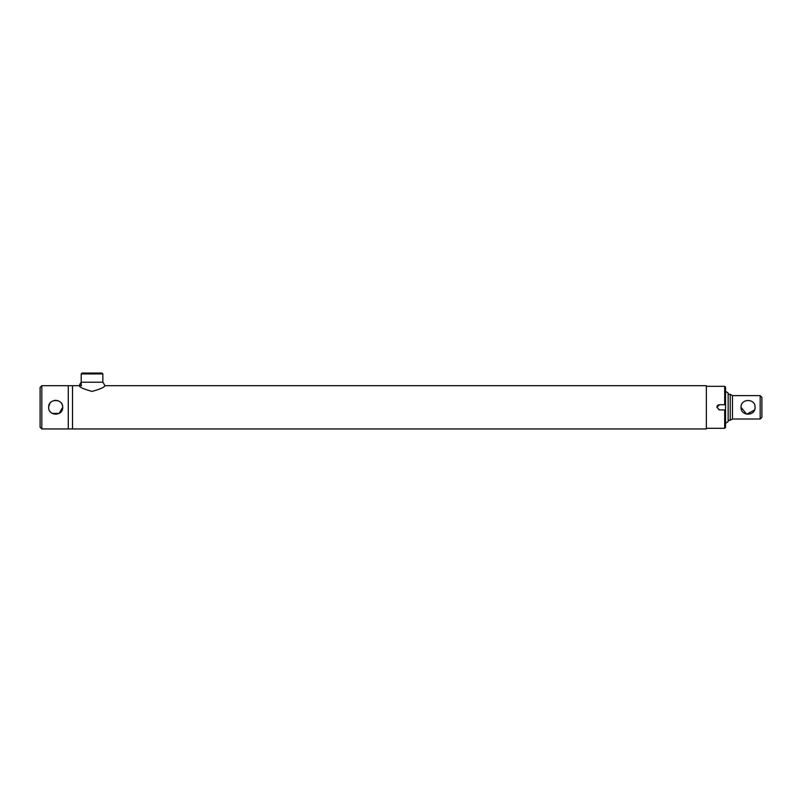 <?xml version="1.0" encoding="UTF-8"?>
<svg xmlns="http://www.w3.org/2000/svg" width="802" height="802" viewBox="0 0 802 802"><rect width="100%" height="100%" fill="white"/><g stroke="black" fill="none" stroke-linecap="round" stroke-linejoin="round"><path stroke-width="1.2" d="M52.22 413.411L59.218 413.371L62.686 407.316C63.127 416.368 48.23 416.358 48.671 407.316L48.681 407.687M49.874 411.246L50.456 411.997M51.378 412.86L51.909 413.23M81.593 385.682L72.511 385.682L72.511 428.96L68.27 428.96L68.27 385.682L41.834 385.682L41.834 428.96L40.1 427.225L40.1 387.416L41.834 385.682M62.456 405.531L62.175 404.689M61.553 403.496L60.972 402.724M57.854 400.659L57.122 400.459M55.819 400.308L54.305 400.449M51.188 401.932L50.165 402.995M49.814 403.476L48.701 406.604M48.681 406.895L48.671 407.316C48.23 398.273 63.127 398.273 62.686 407.316M706.341 385.682L706.341 428.96L706.341 385.682L104.872 385.682A22.506 22.506 0 0 0 102.846 382.223L81.213 382.223A22.506 22.506 0 0 0 79.187 385.682C79.488 387.226 83.769 389.13 92.029 391.406C100.29 389.13 104.571 387.226 104.872 385.682M760.166 395.637L761.9 397.371L761.9 417.271L760.166 419.005L760.166 395.637L732.477 395.637L730.221 394.333L728.146 394.333M754.923 408.709L755.063 407.316C755.504 398.263 740.607 398.273 741.038 407.316C740.607 398.273 755.494 398.263 755.063 407.316C755.504 416.368 740.607 416.368 741.038 407.316L746.652 414.183L754.512 410.053M760.166 419.005L732.477 419.005L732.477 395.637M732.477 419.005L730.221 420.298L730.221 394.333M717.088 406.323A2.596 2.596 0 0 0 716.898 407.316L719.494 404.719L724.687 404.719L724.687 386.333L706.512 386.333M725.549 409.912L725.549 427.446L724.687 428.308L724.687 409.912L725.549 409.912L725.549 404.719L724.687 404.719L725.549 404.719L725.549 387.196L724.687 386.333M719.494 404.719A2.596 2.596 0 0 0 717.329 405.872M718.983 409.862A2.596 2.596 0 0 0 719.494 409.912L716.898 407.316M724.687 409.912L719.494 409.912M81.213 373.912L82.075 373.04L101.984 373.04L102.846 373.912L81.213 373.912L81.213 384.92M725.549 423.336L728.146 421.601L728.146 393.04L725.549 391.306M41.834 428.96L68.27 428.96L68.27 385.682L72.511 385.682L72.511 428.96L706.341 428.96M730.221 420.298L728.146 420.298M724.687 428.308L706.512 428.308M102.846 373.912L102.846 382.223"/></g></svg>
